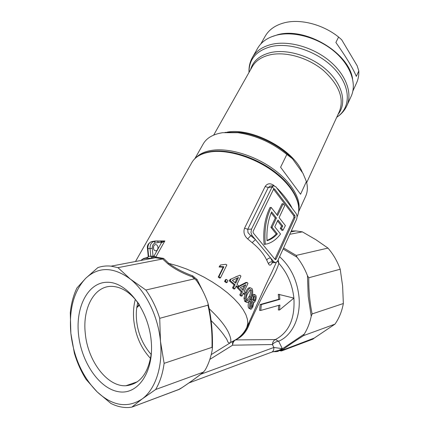 <?xml version="1.0" encoding="UTF-8"?>
<svg xmlns="http://www.w3.org/2000/svg" width="429" height="429" viewBox="0 0 429 429"><rect width="100%" height="100%" fill="white"/><g stroke="black" fill="none" stroke-linecap="round" stroke-linejoin="round"><path stroke-width="0.64" d="M78.48 334.019C75.552 306.199 88.438 281.874 107.743 282.266C126.989 282.191 148.278 309.55 151.158 340.46C154.322 371.391 138.127 395.216 118.613 391.72C99.126 388.685 81.151 361.813 78.48 334.019M138.969 304.102C131.242 293.318 122.71 287.441 113.374 286.465C95.125 284.518 82.298 307.309 85.274 333.279C87.57 360.591 107.052 386.878 125.906 385.741C140.095 384.282 148.611 373.16 151.453 352.37M271.176 207.422L270.002 207.491C264.934 217.916 262.95 229.998 264.06 243.736L264.119 244.369L267.39 243.844C272.404 242.299 276.785 239.028 280.534 234.03L274.791 226.802L277.987 219.991L282.738 226.045L281.467 228.346L283.001 230.293L285.382 225.6L279.118 217.583L284.7 205.689L283.194 203.716L277.579 215.615L271.176 207.422C266.109 217.857 264.13 229.955 265.24 243.71L265.299 244.342M272.806 186.111L270.275 186.02L268.254 187.505L247.748 229.263L247.983 232.636L250.756 235.677L252.134 235.634L273.825 261.829L275.96 262.666L277.686 260.934L296.552 219.385C297.345 217.197 297.158 215.176 295.989 213.315L275.826 186.76L273.434 185.762L271.97 187.205L251.517 229.118L250.965 232.529L252.134 235.634M253.019 232.164L253.367 233.092L274.978 259.309L275.622 259.561L276.137 259.046L295.093 217.476L294.921 215.648L274.689 189.109L273.97 188.814L273.53 189.248L253.18 231.14L253.019 232.164M153.416 248.118C153.357 246.321 153.952 245.163 155.201 244.643C156.682 244.444 157.604 245.334 157.963 247.313C158.022 249.11 157.422 250.268 156.167 250.793C154.692 250.981 153.775 250.091 153.416 248.118M153.518 246.691L153.55 248.825M237.033 276.496L237.14 276.174M150.584 358.483C141.125 348.332 135.526 335.634 133.789 320.388C133.07 312.913 133.58 305.898 135.312 299.351M279.611 256.703C290.728 266.849 297.19 280.271 299.002 296.959C300.895 317.058 292.422 335.499 278.646 341.227L282.389 348.793L304.215 334.121C307.491 328.909 309.829 322.951 311.229 316.259L308.215 296.348L307.475 275.702C304.821 268.865 301.351 262.709 297.077 257.239L283.108 249.002M150.815 256.462L153.051 256.306L151.914 258.296L150.815 256.462L150.037 248.547L147.882 248.589L148.654 256.488L146.016 258.306M140.825 260.489L142.535 259.143M143.27 258.58L147.742 257.389M159.835 240.969L164.854 240.953L162.114 242.535L158.446 242.492L155.239 243.039C153.196 243.677 152.204 245.436 152.274 248.321L153.051 256.306L153.984 256.129L155.909 257.073L163.61 258.419L168.822 263.39C175.295 268.232 183.258 272.394 192.707 275.874L192.283 276.823C182.593 273.294 174.469 268.972 167.916 263.862L162.661 258.977L117.97 267.653L130.228 278.984L145.865 290.031L194.423 278.845L192.283 276.823L193.72 277.788L195.066 279.081L194.423 278.845M281.338 350.986L279.676 350.622L282.384 348.659L273.863 347.469L272.426 344.53C274.013 342.626 276.088 341.522 278.646 341.227L275.402 339.543C288.942 332.432 295.104 318.624 293.892 298.112C292.406 284.534 287.392 272.941 278.845 263.326C277.22 268.972 273.632 276.389 268.082 285.564C262.451 296.128 256.327 308.617 249.71 323.026C247.099 331.086 242.417 336.711 235.666 339.913L275.402 339.543C273.6 340.401 272.608 342.063 272.426 344.53L232.593 345.195C232.802 342.583 233.826 340.819 235.666 339.913L235.231 339.961M281.065 350.552L282.073 350.649L281.681 350.906L281.065 350.552L281.719 349.458L281.66 350.461L314.253 338.073L312.8 339.2L281.864 350.836M195.066 279.081L196.573 280.716C201.126 287.178 204.847 294.417 207.738 302.44L208.151 303.946L207.947 305.196L159.722 318.318L160.462 341.286L164.119 363.331L211.996 347.356C212.366 332.786 211.02 318.731 207.947 305.196M211.996 347.356L212.398 348.209L212.264 349.619C210.891 357.325 208.526 364.13 205.175 370.023L203.41 372.104L155.62 389.527L142.058 399.034L131.853 407.116L178.652 389.521L181.757 387.784C190.245 382.159 197.463 376.93 203.41 372.104M209.17 308.698C218.576 317.589 224.925 325.327 228.217 331.901C229.923 335.537 230.807 338.379 230.866 340.417C230.276 342.186 231.038 342.401 233.145 341.071C239.302 338.111 243.87 333.515 246.841 327.279L252.263 315.353C260.038 297.345 266.538 283.049 271.761 272.463L276.265 262.548M272.281 262.746C270.737 265.556 269.466 265.9 268.468 263.776C269.342 262.28 270.672 261.636 272.458 261.835L272.951 262.671L275.027 262.666M268.468 263.776L266.747 260.156C263.797 253.973 258.939 248.15 252.161 242.68L255.448 239.634L250.756 235.677L247.683 238.915C244.246 235.789 243.205 232.212 244.557 228.19L265.149 186.513C267.342 183.328 270.222 182.942 273.772 185.36L274.158 185.682M277.847 189.42L277.981 189.103C284.003 195.431 288.492 201.346 291.441 206.842L291.972 208.027M251.324 299.732L251.882 295.999L253.448 294.315L253.995 294.433M250.504 309.116L248.606 308.017C247.882 306.29 248.026 304.091 249.04 301.426L249.061 301.378M249.978 299.973L251.201 299.705M246.857 302.375L244.803 301.458L243.962 298.144L245.699 292.101C246.611 289.838 247.785 288.368 249.206 287.703L250.027 287.795M247.158 282.454L247.967 283.381L244.112 291.586L245.168 292.825L244.492 294.262L243.436 293.023L241.999 296.09L240.782 296.031L239.795 294.927L241.243 291.865L237.425 287.939L238.106 286.502L245.967 282.438L247.158 282.454L239.21 286.427L238.106 286.502M244.492 294.262L243.023 293.903M239.902 275.198L240.926 276.131L237.001 284.352L238.352 285.607L237.666 287.044L236.309 285.789L234.84 288.862L233.789 288.98L232.539 287.87L234.014 284.797L229.327 280.904L230.03 279.467L239.902 275.198L230.03 279.467M237.666 287.044L236.583 287.135L235.95 286.545M226.217 282.722L224.571 281.488L225.45 279.697L226.276 279.386L227.96 280.652L227.086 282.448L226.217 282.722M218.254 277.113L223.193 267.154L219.085 266.994L220.426 265.015L225.82 264.302L226.834 264.983L220.527 277.761L219.814 278.153L218.254 277.113L218.924 276.7L223.868 266.725L223.193 267.154M260.784 310.43L259.583 310.376L260.146 304.542L278.737 299.281L278.276 294.273L293.903 298.107L279.51 310.011L279.917 305.035L260.784 310.43L261.315 304.59L279.88 299.324L279.424 294.305M279.51 310.011L278.319 309.958L278.743 305.373M192.707 275.874L197.109 279.542L203.228 291.87M131.853 407.116L128.952 407.496C122.935 407.829 116.924 406.478 110.913 403.448L97.131 391.865L86.084 379.386C81.081 371.428 77.172 362.666 74.351 353.11L70.86 333.344L70.292 312.784C71.219 303.528 73.423 295.27 76.914 288.009L85.762 278.249L97.882 267.594C102.07 266.13 106.478 265.653 111.106 266.152L117.97 267.653M142.637 259.127L140.878 260.478M97.131 391.865C82.427 376.796 73.67 357.293 70.86 333.344C68.844 309.443 73.809 291.076 85.762 278.249C98.59 266.484 113.412 266.725 130.228 278.984C145.758 291.205 158.151 316.2 160.462 341.286C163.052 366.398 155.373 389.457 142.058 399.034C127.456 408.413 112.478 406.027 97.131 391.865M155.62 389.527C159.937 382.255 162.768 373.525 164.119 363.331M159.722 318.318C156.333 307.673 151.716 298.246 145.865 290.031M162.661 258.977L155.148 257.679L151.92 258.296L146.123 258.247M304.215 334.121L303.63 335.569C295.179 340.948 287.982 345.812 282.041 350.161L282.432 348.756M303.63 335.569L334.963 324.147L314.253 338.073M307.475 275.702L308.778 277.767L340.213 269.214L342.626 286.122L343.35 303.517L312.124 313.937L311.229 316.259M308.778 277.767C308.628 290.245 309.743 302.3 312.124 313.937M283.585 247.951L296.187 255.411L297.077 257.239M289.779 234.304L302.365 231.858L315.883 239.698L327.981 248.091L296.187 255.411M343.35 303.517C341.902 311.411 339.103 318.286 334.963 324.147M291.291 230.968L295.919 230.931L302.365 231.858M327.981 248.091C333.231 254.172 337.312 261.213 340.213 269.214M236.529 339.167C242.251 335.773 246.353 330.523 248.841 323.407L247.667 325.466M231.907 341.843C226.952 344.852 228.641 340.905 225.268 337.114C222.56 332.754 217.846 327.268 211.138 320.651M137.752 302.402L136.76 307.722C135.366 316.999 136.293 337.661 151.217 354.51M139.532 305.008L136.76 307.722L139.135 304.37M260.146 304.542L261.315 304.59M278.737 299.281L279.88 299.324M223.868 266.725L219.68 266.516L219.085 266.994M219.68 266.516L220.426 265.015M220.527 277.761L218.924 276.7M227.086 282.448L225.397 281.188L224.571 281.488M225.397 281.188L226.276 279.386M234.84 288.862L233.564 287.725L235.038 284.652L234.014 284.797M235.038 284.652L230.239 280.657L229.327 280.904M230.239 280.657L230.936 279.215M233.564 287.725L232.539 287.87M235.725 283.21L238.476 277.483L232.314 280.319L235.725 283.21M235.06 282.625L237.258 278.046M241.999 296.09L240.985 294.959L242.433 291.886L241.243 291.865M242.433 291.886L238.524 287.864L237.425 287.939M238.524 287.864L239.21 286.427M240.985 294.959L239.795 294.927M243.109 290.454L245.801 284.733L240.347 287.548L243.109 290.454M242.315 289.586L244.208 285.569M246.112 301.646L245.232 298.278L246.954 292.208C247.86 289.956 249.024 288.502 250.45 287.838L252.118 288.706C253.174 291.65 252.788 294.761 250.965 298.021C250.048 300.332 248.922 301.823 247.581 302.488L246.112 301.646L244.803 301.458M245.232 298.278L243.962 298.144M246.954 292.208L245.699 292.101M246.707 300.354L247.56 300.783C248.648 300.134 249.56 298.847 250.295 296.922C251.689 294.61 252.096 292.294 251.517 289.972L250.246 289.655L247.833 293.35C246.423 295.694 246.048 298.026 246.707 300.354M246.718 300.364L248.965 296.702L250.295 296.922M248.965 296.702C250.359 294.385 250.777 292.085 250.22 289.8L251.517 289.972M249.989 308.36C249.249 306.59 249.383 304.37 250.397 301.7L251.989 299.876L252.702 300.118L253.239 296.273L254.788 294.605L255.888 295.474C256.424 296.975 256.226 298.857 255.293 301.115L254.145 302.531L253.716 302.44L252.772 307.18L251.056 309.266L249.989 308.36L248.606 308.017M253.239 296.273L251.882 295.999M250.397 301.7L249.04 301.426M250.584 307.089L251.244 307.614L252.418 306.199L252.922 301.925L252.198 301.399L250.96 302.783L250.584 307.089M253.512 300.691L254.054 301.126L254.939 300.086L255.314 296.745L254.724 296.3L253.807 297.286L253.512 300.691M253.351 300.118L253.55 299.726L254.939 300.086M253.55 299.726L254.059 296.83M254.333 296.509L255.314 296.745M250.472 306.778L251.024 305.823L252.418 306.199M251.024 305.823L251.608 301.764M251.737 301.641L252.922 301.925M152.274 248.321L150.037 248.547C149.925 244.964 151.11 242.648 153.609 241.602L157.32 240.975L155.057 241.028L151.85 241.57L157.212 240.969L160.65 241.098L161.041 241.216L161.518 242.605L153.984 256.129L155.142 257.679L151.925 258.296L145.587 258.349M274.882 259.196L293.935 217.53L293.763 215.707L273.541 189.227M276.442 218.023L275.273 218.082L270.903 227.332L276.201 233.961L277.375 233.923C274.308 237.275 270.887 239.527 267.101 240.685L267.004 240.712C266.479 230.014 268.012 220.399 271.611 211.862L276.442 218.023L272.077 227.284L277.375 233.923M276.201 233.961C273.434 236.985 270.367 239.119 266.988 240.363M270.903 227.332L272.077 227.284M275.273 218.082L271.182 212.875M277.536 220.956L281.574 226.088L282.738 226.045M281.574 226.088L280.298 228.389L281.467 228.346M280.298 228.389L281.832 230.33L283.001 230.293M276.871 214.704L282.025 203.786L283.194 203.716M163.61 258.419L162.688 258.971M246.841 327.279L247.758 323.605L247.447 319.369L245.892 314.645L243.077 309.524L239.05 304.113L233.864 298.536L227.633 292.916L220.479 287.392L212.569 282.105L204.097 277.182L195.265 272.747L186.299 268.913L177.408 265.771L168.822 263.39L167.916 263.862M197.109 279.542L196.074 280.062M181.757 387.784L182.314 387.43C190.615 381.917 197.699 376.78 203.571 372.023M277.649 261.02L278.845 263.326L278.137 259.942M248.579 323.455L249.71 323.026L248.681 323.235M291.318 207.164L291.441 206.842M266.747 260.156C267.621 258.644 268.929 257.936 270.678 258.027L272.458 261.835L273.825 261.829M273.622 185.709L273.772 185.36M161.749 241.398L164.854 240.953L155.427 257.706L111.106 266.152M147.469 248.563L148.23 256.354L153.035 256.167M161.722 241.388L162.114 242.535M148.654 256.488L148.23 256.381M282.411 348.782L281.933 349.571M209.829 359.416L232.593 345.195L232.529 342.755L233.44 340.926M179.928 388.803L181.923 387.719M200.793 374.227L273.863 347.469C273.959 350.359 272.914 352.037 270.737 352.493L188.905 382.952M272.066 352.032L278.673 350.38L282.137 348.75M274.469 351.415L279.676 350.622L278.673 350.38M278.223 351.512L275.439 351.228M181.805 387.811L179.295 389.339L131.826 407.137M225.016 132.4L239.714 132.411C257.952 134.529 279.51 145.275 292.428 158.703L286.845 154.445C271.932 142.492 255.636 135.253 237.95 132.717L222.592 132.7C213.111 134.213 206.66 137.945 203.244 143.903L194.879 158.623M196.192 157.432C199.941 153.603 205.491 151.19 212.848 150.198C229.435 148.037 253.743 155.277 272.174 168.232C290.626 181.183 300.986 198.091 298.847 209.867M276.973 35.06C267.803 37.371 261.331 41.828 257.545 48.429L252.381 57.507C256.134 50.96 262.612 46.563 271.814 44.321C288.803 40.353 312.945 47.142 329.44 60.886C345.972 74.625 352.659 93.141 346.9 105.652L351.228 96.144C357.03 83.532 350.498 64.983 334.153 51.308C317.851 37.618 293.897 30.968 276.973 35.06M298.659 211.626L305.727 196.096C307.62 191.881 307.85 187.028 306.413 181.526L302.997 173.386L292.428 158.703M300.563 194.24L280.598 167.219L300.563 194.24L306.413 181.526M280.598 167.219L286.845 154.445M279.311 195.174L276.839 191.935M274.362 189.135L272.136 186.899M352.874 91.034L356.622 82.813C358.253 79.204 358.982 75.241 358.81 70.93L357.142 65.734L341.672 39.747L338.583 37.033C322.908 24.405 300.311 18.613 284.395 22.78C275.37 25.15 268.967 29.639 265.181 36.24L260.789 43.973M270.967 37.001L277.756 34.706C305.314 26.839 348.761 52.606 352.558 78.705M338.583 37.033L335.891 42.471C346.471 57.534 353.276 68.838 356.311 76.378L358.81 70.93M153.491 257.995L153.453 256.231M211.299 151.802C201.668 153.148 195.174 156.751 191.811 162.612C195.345 156.505 201.995 152.762 211.76 151.383C229.697 149.008 256.156 157.523 275 171.986C293.86 186.427 302.622 204.644 297.276 216.329C302.45 205.137 293.763 187.044 274.748 172.544C255.775 158.033 229.118 149.48 211.299 151.802M244.557 228.19L247.748 229.263L251.517 229.118M252.161 242.68L247.683 238.915M276.705 187.923L277.981 189.103M244.889 285.21L245.254 285.896M245.597 300.67L244.852 301.523M211.207 354.627L231.515 342.052M293.935 217.53L295.093 217.476M274.962 259.052L276.137 259.046M273.557 189.2L274.689 189.109M293.763 215.707L294.921 215.648M265.149 186.513L268.254 187.505L271.97 187.205M151.517 241.661L151.453 241.661C148.954 242.707 147.764 245.013 147.882 248.589L147.463 248.536C146.922 245.592 148.252 243.297 151.453 241.661L154.113 241.516L155.239 243.039M161.889 241.414L157.32 240.975L158.446 242.492M282.073 350.649L313.24 338.931M336.744 117.23C350.809 108.113 351.233 87.591 335.462 69.986C319.846 52.327 290.846 41.908 271.208 46.557C256.269 50.649 248.879 59.266 249.024 72.404M250.557 69.686C253.035 60.966 259.77 55.255 270.774 52.542C287.8 48.675 312.392 56.505 327.702 70.989C343.087 85.446 346.836 103.802 338.047 114.393M306.687 182.609L339.457 111.325C344.337 98.268 338.948 84.599 323.278 70.318C308.065 57.674 285.837 51.303 270.163 54.794C261.599 56.789 255.598 60.811 252.155 66.86L213.674 135.103M302.359 172.447C293.951 149.978 252.295 127.483 227.424 132.105L227.097 132.153M191.811 162.612L135.5 261.502M297.276 216.329L297.045 216.838M295.919 230.931L290.873 231.891M281.118 350.429L279.965 350.858M125.906 385.741L137.457 381.74M235.403 276.984L237.548 276.265M249.206 287.703L250.45 287.838M247.083 300.708L247.56 300.783M253.448 294.315L254.788 294.605M250.643 299.587L251.989 299.876M253.759 301.051L254.054 301.126M250.885 307.523L251.244 307.614M155.287 250.809L156.167 250.793M275.343 259.566L275.622 259.561M271.68 185.902L273.434 185.762M141.082 260.441L142.905 259.036M195.174 279.161L193.72 277.794M212.398 348.209C212.859 332.909 211.443 318.157 208.151 303.946M272.678 262.677L271.981 262.795M142.932 259.014L146.825 257.995M148.236 256.462C148.777 257.009 145.822 258.596 145.967 258.29L145.967 258.29M276.458 351.657L273.294 351.689M249.018 72.421C248.734 67.042 249.855 62.071 252.381 57.507M239.714 132.411L237.95 132.717M237.21 132.631L238.063 132.7M336.738 117.246C341.302 114.291 344.685 110.43 346.9 105.652"/></g></svg>
